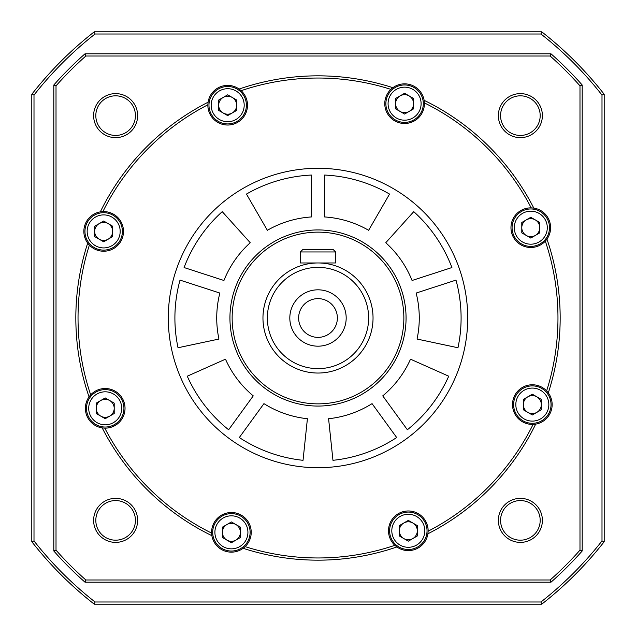 <?xml version="1.0" encoding="UTF-8"?>
<svg xmlns="http://www.w3.org/2000/svg" width="636" height="636" viewBox="0 0 636 636"><rect width="100%" height="100%" fill="white"/><g stroke="black" fill="none" stroke-linecap="round" stroke-linejoin="round"><path stroke-width="0.95" d="M300.391 251.951L300.391 262.962L335.609 262.962L335.609 251.951L300.391 251.951L302.593 249.749L333.407 249.749L335.609 251.951M532.952 207.98A19.811 19.811 0 0 1 546.96 239.12A242.173 242.173 0 0 1 548.304 392.873A19.811 19.811 0 0 1 535.679 424.125A242.173 242.173 0 0 1 427.909 533.795L428.131 531.203A19.811 19.811 0 0 0 408.32 510.97A19.811 19.811 0 0 0 394.861 545.322L396.88 546.96A242.173 242.173 0 0 1 243.127 548.304L245.114 546.634A19.811 19.811 0 0 0 231.409 512.513A19.811 19.811 0 0 0 211.605 533.095L211.875 535.679A242.173 242.173 0 0 1 102.205 427.909L104.797 428.131A19.811 19.811 0 0 0 112.445 389.876A19.811 19.811 0 0 0 90.678 394.861L89.04 396.88A242.173 242.173 0 0 1 87.696 243.127L89.366 245.114A19.811 19.811 0 0 0 123.487 231.409A19.811 19.811 0 0 0 102.905 211.605L100.321 211.875A242.173 242.173 0 0 1 208.091 102.205L207.869 104.797A19.811 19.811 0 0 0 227.68 125.03A19.811 19.811 0 0 0 241.139 90.678L239.12 89.04A242.173 242.173 0 0 1 392.873 87.696L390.886 89.366A19.811 19.811 0 0 0 404.591 123.487A19.811 19.811 0 0 0 424.395 102.905L424.125 100.321A242.173 242.173 0 0 1 533.795 208.091L531.203 207.869A19.811 19.811 0 0 0 523.555 246.124A19.811 19.811 0 0 0 545.322 241.139L546.96 239.12A242.173 242.173 0 0 1 548.304 392.873L546.634 390.886A19.811 19.811 0 0 0 512.513 404.591A19.811 19.811 0 0 0 533.095 424.395L535.679 424.125A242.173 242.173 0 0 1 427.909 533.795A19.811 19.811 0 0 1 396.88 546.96A242.173 242.173 0 0 1 243.127 548.304A19.811 19.811 0 0 1 211.875 535.679A242.173 242.173 0 0 1 102.205 427.909A19.811 19.811 0 0 1 90.678 394.861A239.971 239.971 0 0 1 89.366 245.114A19.811 19.811 0 0 1 100.321 211.875A242.173 242.173 0 0 1 208.091 102.205A19.811 19.811 0 0 1 239.12 89.04A242.173 242.173 0 0 1 392.873 87.696A19.811 19.811 0 0 1 424.252 101.164M428.131 531.203A239.971 239.971 0 0 0 533.095 424.395A19.811 19.811 0 0 0 535.679 424.125M396.196 546.459A19.811 19.811 0 0 0 396.88 546.96M427.909 533.795A19.811 19.811 0 0 0 428.02 532.952M211.748 534.836A19.811 19.811 0 0 0 211.875 535.679M243.127 548.304A19.811 19.811 0 0 0 243.803 547.787M102.205 427.909A19.811 19.811 0 0 0 103.048 428.02M546.459 239.804A19.811 19.811 0 0 0 546.96 239.12M137.638 520.375A22.014 22.014 0 0 1 115.625 542.389A22.014 22.014 0 0 1 93.611 520.375A22.014 22.014 0 0 1 115.625 498.362A22.014 22.014 0 0 1 137.638 520.375M95.813 520.375A19.811 19.811 0 0 0 115.625 540.187A19.811 19.811 0 0 0 135.436 520.375A19.811 19.811 0 0 0 115.625 500.564A19.811 19.811 0 0 0 95.813 520.375M542.389 115.625A22.014 22.014 0 0 1 520.375 137.638A22.014 22.014 0 0 1 498.362 115.625A22.014 22.014 0 0 1 520.375 93.611A22.014 22.014 0 0 1 542.389 115.625M500.564 115.625A19.811 19.811 0 0 0 520.375 135.436A19.811 19.811 0 0 0 540.187 115.625A19.811 19.811 0 0 0 520.375 95.813A19.811 19.811 0 0 0 500.564 115.625M542.389 520.375A22.014 22.014 0 0 1 520.375 542.389A22.014 22.014 0 0 1 498.362 520.375A22.014 22.014 0 0 1 520.375 498.362A22.014 22.014 0 0 1 542.389 520.375M500.564 520.375A19.811 19.811 0 0 0 520.375 540.187A19.811 19.811 0 0 0 540.187 520.375A19.811 19.811 0 0 0 520.375 500.564A19.811 19.811 0 0 0 500.564 520.375M137.638 115.625A22.014 22.014 0 0 1 115.625 137.638A22.014 22.014 0 0 1 93.611 115.625A22.014 22.014 0 0 1 115.625 93.611A22.014 22.014 0 0 1 137.638 115.625M95.813 115.625A19.811 19.811 0 0 0 115.625 135.436A19.811 19.811 0 0 0 135.436 115.625A19.811 19.811 0 0 0 115.625 95.813A19.811 19.811 0 0 0 95.813 115.625M229.938 318A88.062 88.062 0 0 1 318 229.938A88.062 88.062 0 0 1 406.062 318A88.062 88.062 0 0 1 318 406.062A88.062 88.062 0 0 1 229.938 318A88.062 88.062 0 0 0 318 406.062A88.062 88.062 0 0 0 406.062 318M346.183 318A28.183 28.183 0 0 1 318 346.183A28.183 28.183 0 0 1 289.817 318A28.183 28.183 0 0 1 318 289.817A28.183 28.183 0 0 1 346.183 318M298.626 318A19.374 19.374 0 0 0 318 337.374A19.374 19.374 0 0 0 337.374 318A19.374 19.374 0 0 0 318 298.626A19.374 19.374 0 0 0 298.626 318M262.962 318A55.038 55.038 0 0 1 318 262.962A55.038 55.038 0 0 1 373.038 318A55.038 55.038 0 0 1 318 373.038A55.038 55.038 0 0 1 262.962 318A55.038 55.038 0 0 0 318 373.038A55.038 55.038 0 0 0 373.038 318M174.9 318A143.1 143.1 0 0 0 178.024 347.749L218.943 339.052A101.267 101.267 0 0 1 219.849 293.053L180.012 280.11A143.1 143.1 0 0 0 174.9 318M168.294 318A149.706 149.706 0 0 0 318 467.706A149.706 149.706 0 0 0 467.706 318A149.706 149.706 0 0 0 318 168.294A149.706 149.706 0 0 0 168.294 318M582.186 550.991A352.249 352.249 0 0 1 550.991 582.186L85.009 582.186A352.249 352.249 0 0 1 53.814 550.991L53.814 85.009A352.249 352.249 0 0 1 85.009 53.814L550.991 53.814A352.249 352.249 0 0 1 582.186 85.009L582.186 550.991L579.984 550.156L579.984 85.844A350.046 350.046 0 0 0 550.156 56.016L85.844 56.016A350.046 350.046 0 0 0 56.016 85.844L56.016 550.156A350.046 350.046 0 0 0 85.844 579.984L550.156 579.984A350.046 350.046 0 0 0 579.984 550.156M324.606 216.948A101.267 101.267 0 0 1 368.634 230.296L389.55 194.075A143.1 143.1 0 0 0 324.606 175.051L324.606 216.948M267.366 230.296A101.267 101.267 0 0 1 311.394 216.948L311.394 175.051A143.1 143.1 0 0 0 246.45 194.075L267.366 230.296M223.936 280.492A101.267 101.267 0 0 1 250.234 242.737L222.25 211.653A143.1 143.1 0 0 0 184.09 267.549L223.936 280.492M253.255 395.87A101.267 101.267 0 0 1 225.486 359.189L187.27 376.202A143.1 143.1 0 0 0 228.634 429.761L253.255 395.87M307.411 418.719A101.267 101.267 0 0 1 263.948 403.637L239.319 437.528A143.1 143.1 0 0 0 303.038 460.313L307.411 418.719M372.052 403.637A101.267 101.267 0 0 1 328.589 418.719L332.962 460.313A143.1 143.1 0 0 0 396.681 437.528L372.052 403.637M410.514 359.189A101.267 101.267 0 0 1 382.745 395.87L407.366 429.761A143.1 143.1 0 0 0 448.73 376.202L410.514 359.189M416.151 293.053A101.267 101.267 0 0 1 417.057 339.052L457.976 347.749A143.1 143.1 0 0 0 455.988 280.11L416.151 293.053M385.766 242.737A101.267 101.267 0 0 1 412.064 280.492L451.91 267.549A143.1 143.1 0 0 0 413.75 211.653L385.766 242.737M550.991 582.186L550.156 579.984M85.009 582.186L85.844 579.984M579.984 85.844L582.186 85.009M53.814 550.991L56.016 550.156M550.156 56.016L550.991 53.814M53.814 85.009L56.016 85.844M85.844 56.016L85.009 53.814M392.873 87.696A19.811 19.811 0 0 0 390.886 89.366A239.971 239.971 0 0 0 241.139 90.678M239.804 89.541A19.811 19.811 0 0 0 239.12 89.04M208.091 102.205A19.811 19.811 0 0 0 207.98 103.048M207.869 104.797A239.971 239.971 0 0 0 102.905 211.605A19.811 19.811 0 0 0 100.321 211.875M548.304 392.873A19.811 19.811 0 0 0 547.787 392.197M94.295 604.2A363.251 363.251 0 0 1 31.8 541.705L31.8 94.295A363.251 363.251 0 0 1 94.295 31.8L541.705 31.8A363.251 363.251 0 0 1 604.2 94.295L604.2 541.705A363.251 363.251 0 0 1 541.705 604.2L94.295 604.2L95.058 601.998L540.942 601.998A361.049 361.049 0 0 0 601.998 540.942L601.998 95.058A361.049 361.049 0 0 0 540.942 34.002L95.058 34.002A361.049 361.049 0 0 0 34.002 95.058L34.002 540.942A361.049 361.049 0 0 0 95.058 601.998M540.942 601.998L541.705 604.2M601.998 540.942L604.2 541.705M31.8 541.705L34.002 540.942M601.998 95.058L604.2 94.295M31.8 94.295L34.002 95.058M540.942 34.002L541.705 31.8M94.295 31.8L95.058 34.002M409.091 111.459A8.991 8.991 0 0 0 409.091 95.885A8.991 8.991 0 0 0 395.6 103.668A8.991 8.991 0 0 0 409.091 111.459M423.306 103.668A18.714 18.714 0 0 0 404.591 84.962A18.714 18.714 0 0 0 385.885 103.668A18.714 18.714 0 0 0 404.591 122.382A18.714 18.714 0 0 0 423.306 103.668M421.104 103.668A16.512 16.512 0 0 0 404.591 87.156A16.512 16.512 0 0 0 388.079 103.668A16.512 16.512 0 0 0 404.591 120.18A16.512 16.512 0 0 0 421.104 103.668M404.591 93.285L413.583 98.477L413.583 108.859L404.591 114.051L395.6 108.859L395.6 98.477L404.591 93.285M232.172 113.001A8.991 8.991 0 0 0 232.172 97.427A8.991 8.991 0 0 0 218.689 105.218A8.991 8.991 0 0 0 232.172 113.001M246.394 105.218A18.714 18.714 0 0 0 227.68 86.504A18.714 18.714 0 0 0 208.966 105.218A18.714 18.714 0 0 0 227.68 123.925A18.714 18.714 0 0 0 246.394 105.218M244.192 105.218A16.512 16.512 0 0 0 227.68 88.706A16.512 16.512 0 0 0 211.168 105.218A16.512 16.512 0 0 0 227.68 121.722A16.512 16.512 0 0 0 244.192 105.218M227.68 94.836L236.672 100.027L236.672 110.41L227.68 115.593L218.689 110.41L218.689 100.027L227.68 94.836M108.168 239.192A8.991 8.991 0 0 0 108.168 223.618A8.991 8.991 0 0 0 94.677 231.409A8.991 8.991 0 0 0 108.168 239.192M122.382 231.409A18.714 18.714 0 0 0 103.668 212.694A18.714 18.714 0 0 0 84.962 231.409A18.714 18.714 0 0 0 103.668 250.115A18.714 18.714 0 0 0 122.382 231.409M120.18 231.409A16.512 16.512 0 0 0 103.668 214.896A16.512 16.512 0 0 0 87.156 231.409A16.512 16.512 0 0 0 103.668 247.921A16.512 16.512 0 0 0 120.18 231.409M103.668 221.026L112.659 226.217L112.659 236.6L103.668 241.791L94.677 236.6L94.677 226.217L103.668 221.026M109.71 416.111A8.991 8.991 0 0 0 109.71 400.537A8.991 8.991 0 0 0 96.227 408.32A8.991 8.991 0 0 0 109.71 416.111M123.925 408.32A18.714 18.714 0 0 0 105.218 389.606A18.714 18.714 0 0 0 86.504 408.32A18.714 18.714 0 0 0 105.218 427.034A18.714 18.714 0 0 0 123.925 408.32M121.722 408.32A16.512 16.512 0 0 0 105.218 391.808A16.512 16.512 0 0 0 88.706 408.32A16.512 16.512 0 0 0 105.218 424.832A16.512 16.512 0 0 0 121.722 408.32M105.218 397.937L114.21 403.129L114.21 413.511L105.218 418.703L96.227 413.511L96.227 403.129L105.218 397.937M412.82 538.573A8.991 8.991 0 0 0 412.82 522.999A8.991 8.991 0 0 0 399.329 530.782A8.991 8.991 0 0 0 412.82 538.573M427.034 530.782A18.714 18.714 0 0 0 408.32 512.075A18.714 18.714 0 0 0 389.606 530.782A18.714 18.714 0 0 0 408.32 549.496A18.714 18.714 0 0 0 427.034 530.782M424.832 530.782A16.512 16.512 0 0 0 408.32 514.278A16.512 16.512 0 0 0 391.808 530.782A16.512 16.512 0 0 0 408.32 547.294A16.512 16.512 0 0 0 424.832 530.782M408.32 520.407L417.311 525.59L417.311 535.973L408.32 541.164L399.329 535.973L399.329 525.59L408.32 520.407M536.824 412.382A8.991 8.991 0 0 0 536.824 396.808A8.991 8.991 0 0 0 523.341 404.591A8.991 8.991 0 0 0 536.824 412.382M551.038 404.591A18.714 18.714 0 0 0 532.332 385.885A18.714 18.714 0 0 0 513.618 404.591A18.714 18.714 0 0 0 532.332 423.306A18.714 18.714 0 0 0 551.038 404.591M548.844 404.591A16.512 16.512 0 0 0 532.332 388.079A16.512 16.512 0 0 0 515.82 404.591A16.512 16.512 0 0 0 532.332 421.104A16.512 16.512 0 0 0 548.844 404.591M532.332 394.209L541.323 399.4L541.323 409.783L532.332 414.974L523.341 409.783L523.341 399.4L532.332 394.209M535.281 235.463A8.991 8.991 0 0 0 535.281 219.889A8.991 8.991 0 0 0 521.79 227.68A8.991 8.991 0 0 0 535.281 235.463M549.496 227.68A18.714 18.714 0 0 0 530.782 208.966A18.714 18.714 0 0 0 512.075 227.68A18.714 18.714 0 0 0 530.782 246.394A18.714 18.714 0 0 0 549.496 227.68M547.294 227.68A16.512 16.512 0 0 0 530.782 211.168A16.512 16.512 0 0 0 514.278 227.68A16.512 16.512 0 0 0 530.782 244.192A16.512 16.512 0 0 0 547.294 227.68M530.782 217.297L539.773 222.489L539.773 232.871L530.782 238.063L521.79 232.871L521.79 222.489L530.782 217.297M235.9 540.115A8.991 8.991 0 0 0 235.9 524.541A8.991 8.991 0 0 0 222.417 532.332A8.991 8.991 0 0 0 235.9 540.115M250.115 532.332A18.714 18.714 0 0 0 231.409 513.618A18.714 18.714 0 0 0 212.694 532.332A18.714 18.714 0 0 0 231.409 551.038A18.714 18.714 0 0 0 250.115 532.332M247.921 532.332A16.512 16.512 0 0 0 231.409 515.82A16.512 16.512 0 0 0 214.896 532.332A16.512 16.512 0 0 0 231.409 548.844A16.512 16.512 0 0 0 247.921 532.332M231.409 521.949L240.4 527.141L240.4 537.523L231.409 542.715L222.417 537.523L222.417 527.141L231.409 521.949M403.86 318A85.86 85.86 0 0 0 318 232.14A85.86 85.86 0 0 0 232.14 318A85.86 85.86 0 0 0 318 403.86A85.86 85.86 0 0 0 403.86 318M368.634 318A50.634 50.634 0 0 0 318 267.366A50.634 50.634 0 0 0 267.366 318A50.634 50.634 0 0 0 318 368.634A50.634 50.634 0 0 0 368.634 318M75.827 318A242.173 242.173 0 0 1 87.696 243.127M546.634 390.886A239.971 239.971 0 0 0 545.322 241.139M245.114 546.634A239.971 239.971 0 0 0 394.861 545.322M531.203 207.869A239.971 239.971 0 0 0 424.395 102.905M104.797 428.131A239.971 239.971 0 0 0 211.605 533.095"/></g></svg>
